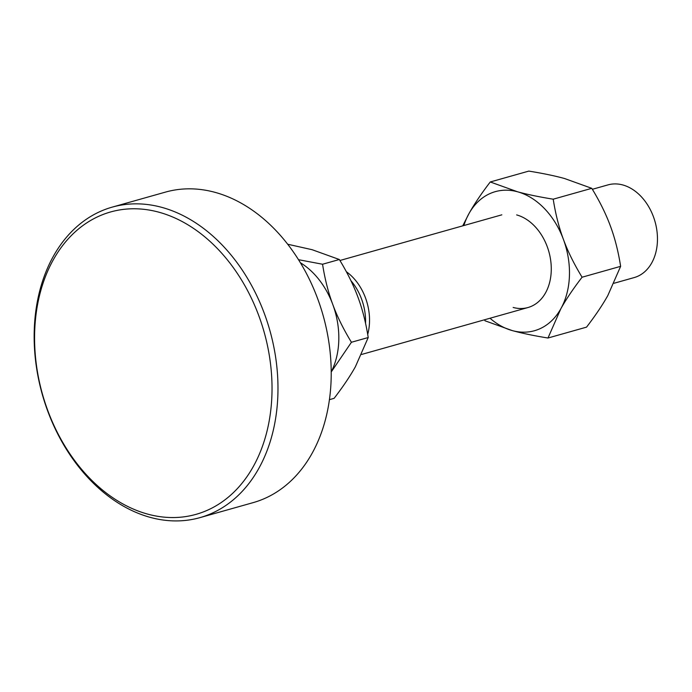 <?xml version="1.0" encoding="UTF-8"?>
<svg xmlns="http://www.w3.org/2000/svg" width="692" height="692" viewBox="0 0 692 692"><rect width="100%" height="100%" fill="white"/><g stroke="black" fill="none" stroke-linecap="round" stroke-linejoin="round"><path stroke-width="1.04" d="M592.361 189.297L608 184.885A48.163 35.283 74.2 0 1 653.421 216.708A48.163 35.283 74.2 0 1 634.149 277.587L614.063 283.253M365.558 323.354A48.163 35.283 -105.8 0 0 361.553 299.022A48.163 35.283 -105.8 0 0 350.93 280.692M346.355 271.722A48.163 35.283 74.2 0 1 365.497 297.915A48.163 35.283 74.2 0 1 367.703 334.426M287.734 244.241L312.101 249.7L339.348 259.509L322.558 264.24L298.529 259.699M339.348 259.509C347.358 272.657 353.577 285.268 358.006 297.326C362.496 309.367 365.895 322.766 368.213 337.532L351.424 342.263C343.414 329.107 337.194 316.503 332.765 304.445C328.276 292.405 324.877 278.997 322.558 264.24M368.213 337.532L355.394 366.734C350.161 376.119 343.068 386.646 334.124 398.332L329.392 399.665M331.191 372.019L351.424 342.263M300.406 262.752A72.236 52.921 74.2 0 1 332.765 304.445A72.236 52.921 74.2 0 1 331.191 371.915M516.639 214.909A48.163 35.283 74.2 0 1 551.239 271.126A48.163 35.283 74.2 0 1 513.161 307.456M490.265 181.97L528.826 171.097C542.935 173.372 554.828 175.846 564.525 178.51L591.772 188.319C599.782 201.467 606.002 214.079 610.431 226.137C614.92 238.178 618.319 251.577 620.629 266.342L607.818 295.545C602.585 304.93 595.492 315.457 586.548 327.134L547.986 338.016L560.805 308.805C566.039 299.42 573.123 288.893 582.076 277.215C574.066 264.059 567.847 251.456 563.418 239.397C558.928 227.348 555.529 213.949 553.211 199.192C539.103 196.909 527.2 194.443 517.512 191.77L490.265 181.97C481.321 193.648 474.228 204.175 468.994 213.56L462.74 225.852M484.443 319.808L485.04 320.794L512.288 330.594C521.976 333.259 533.878 335.732 547.986 338.016M591.772 188.319L553.211 199.192M620.629 266.342L582.076 277.215M490.005 318.242A72.236 52.921 -105.8 0 0 512.288 330.594A72.236 52.921 -105.8 0 0 560.805 308.805A72.236 52.921 -105.8 0 0 563.418 239.397A72.236 52.921 -105.8 0 0 517.512 191.77A72.236 52.921 -105.8 0 0 468.994 213.56A72.236 52.921 -105.8 0 0 463.865 225.54M47.713 411.048A161.331 118.185 74.2 0 1 100.245 211.475A161.331 118.185 74.2 0 1 112.277 207.107A161.331 118.185 74.2 0 1 264.422 313.718A161.331 118.185 74.2 0 1 211.89 513.291A161.331 118.185 74.2 0 1 199.858 517.659A161.331 118.185 74.2 0 1 47.713 411.048M199.858 517.659L253.108 502.643A161.331 118.185 -105.8 0 0 265.131 498.275A161.331 118.185 -105.8 0 0 317.663 298.702A161.331 118.185 -105.8 0 0 165.518 192.091L112.277 207.107M207.669 510.125A157.119 115.097 -105.8 0 0 258.825 315.768A157.119 115.097 -105.8 0 0 98.939 216.198A157.119 115.097 -105.8 0 0 47.783 410.555A157.119 115.097 -105.8 0 0 207.669 510.125M527.97 307.533L361.648 354.442M501.83 214.831L339.945 260.486"/></g></svg>

